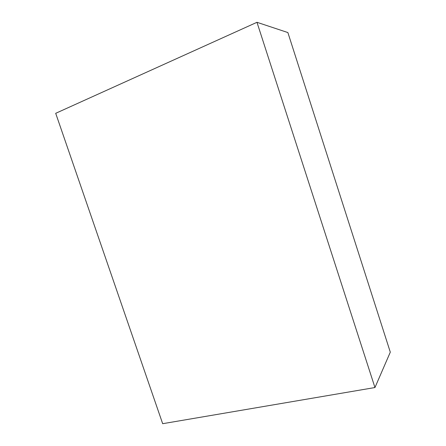 <?xml version="1.0" encoding="UTF-8"?>
<svg xmlns="http://www.w3.org/2000/svg" width="446" height="446" viewBox="0 0 446 446"><rect width="100%" height="100%" fill="white"/><g stroke="black" fill="none" stroke-linecap="round" stroke-linejoin="round"><path stroke-width="0.67" d="M374.958 387.541L390.3 352.167L287.876 32.558L256.974 22.3L55.7 113.312L162.673 423.7L374.958 387.541L256.974 22.3"/></g></svg>

